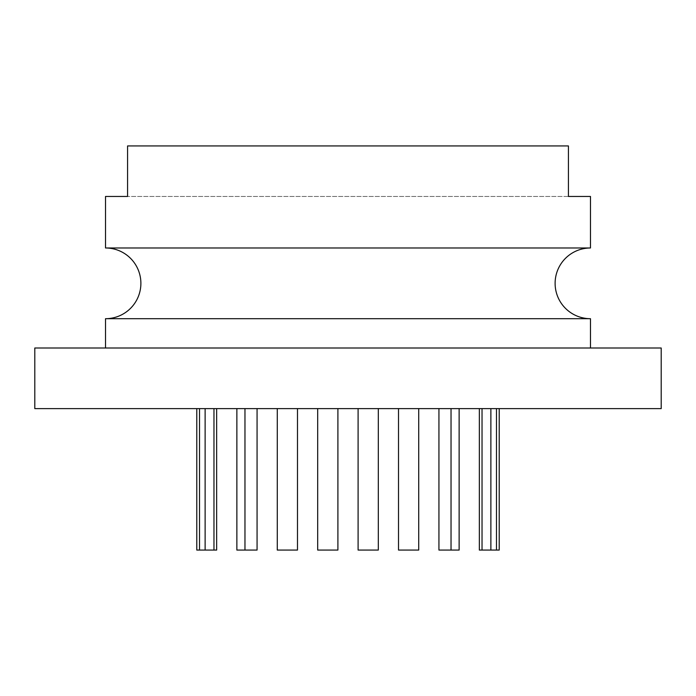 <?xml version="1.0" encoding="UTF-8"?>
<svg xmlns="http://www.w3.org/2000/svg" width="696" height="696" viewBox="0 0 696 696"><rect width="100%" height="100%" fill="white"/><g stroke="black" fill="none" stroke-linecap="round" stroke-linejoin="round"><path stroke-width="0.52" stroke-dasharray="3.48 2.61" d="M105.522 348L590.478 348L105.522 348M398.512 408.622L418.722 408.622L398.512 408.622L418.722 408.622L398.512 408.622L418.722 408.622L398.512 408.622L418.722 408.622L398.512 408.622L418.722 408.622L398.512 408.622L418.722 408.622L398.512 408.622L418.722 408.622L398.512 408.622L418.722 408.622L398.512 408.622L398.512 550.066L398.512 408.622L398.512 550.066L398.512 408.622L398.512 550.066L398.512 408.622L398.512 550.066L398.512 408.622L398.512 550.066L398.512 408.622L398.512 550.066L398.512 408.622L398.512 550.066L418.722 550.066L398.512 550.066L418.722 550.066L398.512 550.066L398.512 408.622L398.512 550.066L418.722 550.066L398.512 550.066L418.722 550.066L398.512 550.066L418.722 550.066L418.722 408.622L418.722 550.066L418.722 408.622L418.722 550.066L398.512 550.066L418.722 550.066L418.722 408.622L418.722 550.066L398.512 550.066L418.722 550.066L418.722 408.622L418.722 550.066L398.512 550.066L418.722 550.066L418.722 408.622M378.311 408.622L358.101 408.622L378.311 408.622L358.101 408.622L378.311 408.622L358.101 408.622L378.311 408.622L358.101 408.622L378.311 408.622L358.101 408.622L378.311 408.622L358.101 408.622L378.311 408.622L358.101 408.622L378.311 408.622L358.101 408.622L378.311 408.622L378.311 550.066L378.311 408.622L378.311 550.066L378.311 408.622L378.311 550.066L378.311 408.622L378.311 550.066L378.311 408.622L378.311 550.066L378.311 408.622L378.311 550.066L378.311 408.622L378.311 550.066L378.311 408.622L378.311 550.066L358.101 550.066L378.311 550.066L358.101 550.066L358.101 408.622L358.101 550.066L378.311 550.066L358.101 550.066L358.101 408.622L358.101 550.066L378.311 550.066L358.101 550.066L358.101 408.622L358.101 550.066L378.311 550.066L358.101 550.066L358.101 408.622L358.101 550.066L358.101 408.622L358.101 550.066L378.311 550.066L358.101 550.066L358.101 408.622L358.101 550.066L378.311 550.066L358.101 550.066L378.311 550.066L358.101 550.066L358.101 408.622M213.968 408.622L213.968 550.066L205.12 550.066L216.656 550.066L216.656 408.622L196.785 408.622L216.656 408.622L196.785 408.622L216.656 408.622L205.12 408.622L216.656 408.622L216.656 550.066L216.656 408.622L216.656 550.066L216.656 408.622L216.656 550.066L205.12 550.066L205.12 408.622M236.866 408.622L236.866 550.066L236.866 408.622L236.866 550.066L236.866 408.622L236.866 550.066L236.866 408.622L236.866 550.066L236.866 408.622L236.866 550.066L236.866 408.622L257.068 408.622L244.966 408.622L244.966 550.066L257.068 550.066L236.866 550.066L236.866 408.622L257.068 408.622L244.966 408.622M297.488 408.622L277.278 408.622L297.488 408.622L277.278 408.622L297.488 408.622L277.278 408.622L297.488 408.622L277.278 408.622L297.488 408.622L277.278 408.622L297.488 408.622L277.278 408.622L297.488 408.622L277.278 408.622L297.488 408.622L277.278 408.622L297.488 408.622L297.488 550.066L277.278 550.066L277.278 408.622L277.278 550.066L277.278 408.622L277.278 550.066L277.278 408.622L277.278 550.066L277.278 408.622L277.278 550.066L277.278 408.622L277.278 550.066L277.278 408.622L277.278 550.066L277.278 408.622L277.278 550.066L297.488 550.066L297.488 408.622L297.488 550.066L277.278 550.066L297.488 550.066L297.488 408.622L297.488 550.066L277.278 550.066L297.488 550.066L277.278 550.066L297.488 550.066L297.488 408.622L297.488 550.066L277.278 550.066L297.488 550.066L297.488 408.622L297.488 550.066L297.488 408.622L297.488 550.066L277.278 550.066L297.488 550.066L297.488 408.622L297.488 550.066L277.278 550.066L297.488 550.066L297.488 408.622L297.488 550.066L277.278 550.066L277.278 408.622M317.689 408.622L317.689 550.066L337.899 550.066L317.689 550.066L317.689 408.622L317.689 550.066L337.899 550.066L317.689 550.066L317.689 408.622L317.689 550.066L337.899 550.066L317.689 550.066L317.689 408.622L317.689 550.066L337.899 550.066L317.689 550.066L317.689 408.622L317.689 550.066L337.899 550.066L317.689 550.066L317.689 408.622L317.689 550.066L337.899 550.066L317.689 550.066L317.689 408.622L317.689 550.066L337.899 550.066L317.689 550.066L317.689 408.622L337.899 408.622L317.689 408.622L337.899 408.622L317.689 408.622L337.899 408.622L317.689 408.622L337.899 408.622L317.689 408.622L337.899 408.622L317.689 408.622L337.899 408.622L317.689 408.622L337.899 408.622L317.689 408.622L337.899 408.622L317.689 408.622L317.689 550.066L337.899 550.066L337.899 408.622M34.8 408.622L661.2 408.622M451.034 408.622L438.932 408.622L459.134 408.622L438.932 408.622L459.134 408.622L438.932 408.622L459.134 408.622L438.932 408.622L459.134 408.622L438.932 408.622L459.134 408.622L438.932 408.622L459.134 408.622L459.134 550.066L438.932 550.066L438.932 408.622L438.932 550.066L438.932 408.622L438.932 550.066L438.932 408.622L438.932 550.066L438.932 408.622L438.932 550.066L451.034 550.066L451.034 408.622L459.134 408.622L459.134 550.066L438.932 550.066L459.134 550.066L438.932 550.066L459.134 550.066L459.134 408.622L459.134 550.066L438.932 550.066L459.134 550.066L459.134 408.622L459.134 550.066L438.932 550.066L451.034 550.066M499.215 408.622L499.215 550.066L479.344 550.066L479.344 408.622L479.344 550.066L479.344 408.622L479.344 550.066L479.344 408.622L499.215 408.622L479.344 408.622L499.215 408.622L479.344 408.622L490.88 408.622L479.344 408.622L490.88 408.622L479.344 408.622L479.344 550.066L490.88 550.066L479.344 550.066L482.032 550.066L482.032 408.622M199.517 408.622L199.517 550.066L196.785 550.066L196.785 408.622M34.8 348L661.2 348M482.032 550.066L499.215 550.066L496.483 550.066L496.483 408.622M196.785 550.066L216.656 550.066L196.785 550.066M199.517 550.066L205.12 550.066M213.968 550.066L216.656 550.066L216.656 408.622M257.068 408.622L257.068 550.066L257.068 408.622L257.068 550.066L236.866 550.066L257.068 550.066L257.068 408.622L257.068 550.066L236.866 550.066L257.068 550.066L257.068 408.622L257.068 550.066L236.866 550.066L257.068 550.066L257.068 408.622L257.068 550.066L236.866 550.066L257.068 550.066L257.068 408.622L257.068 550.066L244.966 550.066M479.344 408.622L479.344 550.066L496.483 550.066M459.134 408.622L459.134 550.066L459.134 408.622L459.134 550.066L459.134 408.622L459.134 550.066L438.932 550.066L438.932 408.622M490.88 408.622L490.88 550.066M105.522 318.698L590.478 318.698M590.478 247.976L105.522 247.976M127.577 196.455L127.577 145.934L568.423 145.934L568.423 196.455L127.577 196.455L568.423 196.455M127.577 145.934L568.423 145.934L127.577 145.934"/><path stroke-width="1.04" d="M568.423 196.455L590.478 196.455L568.423 196.455L568.423 145.934L127.577 145.934L127.577 196.455L105.522 196.455L105.522 247.976L590.478 247.976A35.365 35.365 0 0 0 555.112 283.342A35.365 35.365 0 0 0 590.478 318.698L105.522 318.698L105.522 348M105.522 247.976A35.365 35.365 0 0 1 140.888 283.342A35.365 35.365 0 0 1 105.522 318.698M661.2 408.622L34.8 408.622L34.8 348L661.2 348L661.2 408.622M590.478 318.698L590.478 348M590.478 196.455L590.478 247.976M398.512 408.622L398.512 550.066L418.722 550.066L418.722 408.622M205.12 408.622L205.12 550.066L213.968 550.066L213.968 408.622M196.785 408.622L196.785 550.066L199.517 550.066L199.517 408.622M236.866 408.622L236.866 550.066L244.966 550.066L244.966 408.622M277.278 408.622L277.278 550.066L297.488 550.066L297.488 408.622M496.483 408.622L496.483 550.066L499.215 550.066L499.215 408.622M496.483 550.066L490.88 550.066L490.88 408.622M451.034 408.622L451.034 550.066L459.134 550.066L459.134 408.622M358.101 408.622L358.101 550.066L378.311 550.066L378.311 408.622M216.656 408.622L216.656 550.066L213.968 550.066M205.12 550.066L199.517 550.066M257.068 408.622L257.068 550.066L244.966 550.066M317.689 408.622L317.689 550.066L337.899 550.066L337.899 408.622M490.88 550.066L479.344 550.066L479.344 408.622M482.032 408.622L482.032 550.066M451.034 550.066L438.932 550.066L438.932 408.622M105.522 196.455L127.577 196.455"/></g></svg>
